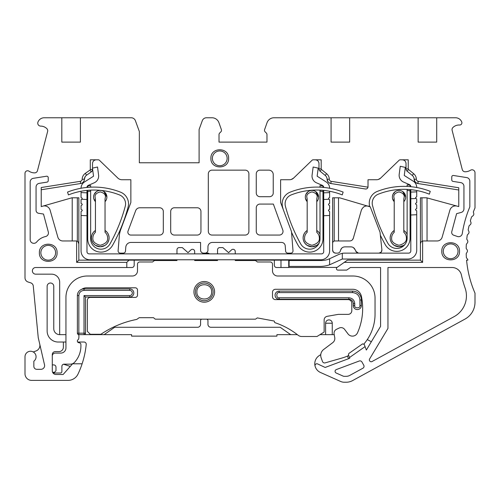 <?xml version="1.0" encoding="UTF-8"?>
<svg xmlns="http://www.w3.org/2000/svg" width="500" height="500" viewBox="0 0 500 500"><rect width="100%" height="100%" fill="white"/><g stroke="black" fill="none" stroke-linecap="round" stroke-linejoin="round"><path stroke-width="0.75" d="M283.256 209.531A166.719 166.719 0 0 1 282.581 207.094A12.544 12.544 0 0 1 290.069 192.194A72.294 72.294 0 0 1 343.131 192.081L342.244 194.906A69.344 69.344 0 0 0 291.156 194.938A9.588 9.588 0 0 0 285.431 206.331A163.769 163.769 0 0 0 300.675 243.881A10.325 10.325 0 0 0 320.019 238.844L320.019 191.15L322.969 191.562L322.969 238.844A13.281 13.281 0 0 1 298.1 245.325A166.719 166.719 0 0 1 291.544 232.288M322.969 187.362L322.969 185.975L320.019 185.562L320.019 187.169M320.019 190.125L320.019 191.15M322.969 191.562L322.969 190.325M458.031 251.294A7.375 7.375 0 0 1 450.656 258.669A7.375 7.375 0 0 1 443.281 251.294A7.375 7.375 0 0 1 450.656 243.912A7.375 7.375 0 0 1 458.031 251.294M459.506 251.294C460.006 262.706 441.306 262.712 441.806 251.294C441.306 239.875 460.006 239.869 459.506 251.294M55.613 252.769A7.375 7.375 0 0 1 48.238 260.144A7.375 7.375 0 0 1 40.862 252.769A7.375 7.375 0 0 1 48.238 245.387A7.375 7.375 0 0 1 55.613 252.769M57.088 252.769C57.587 264.181 38.888 264.188 39.388 252.769C38.888 241.35 57.587 241.344 57.088 252.769M227.131 158.338A7.375 7.375 0 0 1 219.756 165.719A7.375 7.375 0 0 1 212.375 158.338A7.375 7.375 0 0 1 219.756 150.963A7.375 7.375 0 0 1 227.131 158.338M228.606 158.338C229.106 169.756 210.4 169.762 210.9 158.338C210.4 146.925 229.106 146.919 228.606 158.338M132.338 292.969C132.175 291.413 131.312 290.55 129.756 290.387L129.756 288.913A4.056 4.056 0 0 1 133.812 292.969A4.056 4.056 0 0 1 129.756 297.031L85.494 297.031L85.494 333.175L85.494 297.031L84.019 295.556L129.756 295.556C131.312 295.394 132.175 294.531 132.338 292.969M305.469 198.419L307.175 201.663A6.637 6.637 0 0 1 311.969 190.431A6.637 6.637 0 0 1 318.606 197.069L318.6 197.4M319.05 243.212A8.85 8.85 0 0 1 303.113 237.906A8.85 8.85 0 0 1 307.175 230.463L305.306 232.075M318.519 231.95L316.762 230.463A8.85 8.85 0 0 1 320.019 234.225L319.35 233.019M392.519 198.419L394.219 201.663A6.637 6.637 0 0 1 399.019 190.431A6.637 6.637 0 0 1 405.656 197.069L405.65 197.4M404.438 244.9L404.9 244.519A8.85 8.85 0 0 1 390.163 237.906A8.85 8.85 0 0 1 394.219 230.463L392.356 232.075M405.569 231.95L403.812 230.463A8.85 8.85 0 0 1 407.131 234.363L406.4 233.019M106.8 231.95L105.044 230.463A8.85 8.85 0 0 1 100.244 246.756A8.85 8.85 0 0 1 95.45 230.463L93.581 232.075M93.744 198.419L95.45 201.663A6.637 6.637 0 0 1 100.244 190.431A6.637 6.637 0 0 1 106.888 197.069L106.875 197.4M436.706 117.769L436.706 142.113L418.131 142.113L418.131 117.769L455.569 117.769A6.637 6.637 0 0 1 461.756 122A2.212 2.212 0 0 1 459.575 125.013A8.85 8.85 0 0 0 452.938 127.494A2.95 2.95 0 0 0 452.131 130.356L462.269 169.562A2.95 2.95 0 0 0 465.15 171.775A10.325 10.325 0 0 0 470.5 170.238A2.95 2.95 0 0 1 475 172.75L475 207.944A106.969 106.969 0 0 0 473.344 211.981L473.744 213.475A2.212 2.212 0 0 1 473 215.763L471.575 216.919A106.969 106.969 0 0 0 470.363 220.825L470.887 222.275A2.212 2.212 0 0 1 470.344 224.625L469.031 225.894A106.969 106.969 0 0 0 468.162 229.894L468.812 231.294A2.212 2.212 0 0 1 468.475 233.681L467.275 235.062A106.969 106.969 0 0 0 466.763 239.119L467.531 240.456A2.212 2.212 0 0 1 467.406 242.862L466.325 244.344A106.969 106.969 0 0 0 466.169 248.431L467.05 249.694A2.212 2.212 0 0 1 467.137 252.106L466.194 253.675A106.969 106.969 0 0 0 466.394 257.762L467.381 258.944A2.212 2.212 0 0 1 467.887 260.144L466.581 260.144A106.969 106.969 0 0 0 475 293.163L475 302.244A19.181 19.181 0 0 1 465.025 319.069L352.569 380.606A13.281 13.281 0 0 1 346.194 382.231L344.256 382.231A8.85 8.85 0 0 1 340.656 381.469L320.462 372.475A9.588 9.588 0 0 1 319 355.769L320.769 354.575M61.819 117.769L80.394 117.769L80.394 142.113L61.819 142.113L61.819 117.769L44.181 117.769A6.637 6.637 0 0 0 37.931 122.156A2.95 2.95 0 0 0 40.694 126.106A8.85 8.85 0 0 1 46.812 128.6A2.95 2.95 0 0 1 47.619 131.463L37.475 170.669A2.95 2.95 0 0 1 34.6 172.881A10.325 10.325 0 0 1 29 171.188A2.581 2.581 0 0 0 25 173.344L25 277.781A4.425 4.425 0 0 0 28.056 281.988L30.738 282.856A3.688 3.688 0 0 1 33.269 286.012L38.237 337.606L44.519 364.806A3.688 3.688 0 0 1 40.925 369.325L36.806 369.325A2.95 2.95 0 0 1 33.85 366.375L33.85 361.206A5.531 5.531 0 0 0 33.006 351.831A5.531 5.531 0 0 0 25 356.781L25 373.75A6.637 6.637 0 0 0 31.637 380.387L68.019 380.387A11.062 11.062 0 0 0 78.019 374.056A90 90 0 0 0 82.125 363.794L72.588 363.794L63.125 374.487L55.981 374.487A3.688 3.688 0 0 1 52.294 370.8L52.294 364.9L53.769 364.9C55.106 365.037 55.844 365.775 55.981 367.113L55.981 370.8L54.506 372.275L52.6 372.275M174.019 162.769L199.1 162.769L199.1 129.5L202.306 120.681A4.425 4.425 0 0 1 206.469 117.769L211.969 117.769A7.375 7.375 0 0 1 218.925 122.681L221.363 129.562A2.212 2.212 0 0 1 220.844 131.869L219.662 133.044A2.212 2.212 0 0 0 219.019 134.606L219.019 142.113L266.969 142.113L266.969 134.606A2.212 2.212 0 0 0 266.319 133.044L265.144 131.869A2.212 2.212 0 0 1 264.619 129.562L267.056 122.681A7.375 7.375 0 0 1 274.012 117.769L418.131 117.769M365.069 346.613L364.237 344.387L362.569 343.869L348.831 353.481L348.431 354.775L349.469 357.544L365.069 346.613L366.356 350.05L380.575 326.381L380.575 267.519L350.4 267.519L346.712 270.1L337.887 270.1A1.475 1.475 0 0 1 337.044 267.419L276.556 267.519C275.225 267.381 274.488 266.644 274.344 265.306L274.344 260.144L235.244 260.144M349.656 117.769L349.656 142.113L331.081 142.113L331.081 117.769M465.125 288.137A23.606 23.606 0 0 1 454.162 316.606L372.075 361.519A1.844 1.844 0 0 1 369.613 358.95L387.95 328.431L387.95 267.519L452.056 267.519A9.588 9.588 0 0 1 461.425 275.056A114.344 114.344 0 0 0 465.125 288.137M363.75 365.2A2.212 2.212 0 0 1 362.887 368.231L349.738 375.425A7.375 7.375 0 0 1 346.194 376.331L344.256 376.331A2.95 2.95 0 0 1 343.056 376.075L336.169 373.006A1.844 1.844 0 0 1 336.269 369.594L359.237 361.012A2.212 2.212 0 0 1 361.938 361.994L363.75 365.2M48.312 231.988A3.688 3.688 0 0 1 45.55 236.544A15.862 15.862 0 0 0 36.706 241.975A3.688 3.688 0 0 1 30.162 239.638L30.162 181.969A3.688 3.688 0 0 1 33.275 178.325L46.531 176.225A1.475 1.475 0 0 1 48.238 177.681L48.238 180.669A1.475 1.475 0 0 1 46.994 182.131L39.175 183.369A3.688 3.688 0 0 0 36.062 187.006L36.062 210.356A2.95 2.95 0 0 0 38.556 213.269L43.506 214.056L48.312 231.988M65.944 334.65L59.675 334.65L59.675 282.275A8.113 8.113 0 0 0 51.556 274.163L35.694 274.163A3.319 3.319 0 0 1 32.375 270.837A3.319 3.319 0 0 1 35.694 267.519L126.806 267.519L126.806 262.356L76.638 262.356L76.638 241.056A2.95 2.95 0 0 0 75.9 240.963L62.831 240.963A5.162 5.162 0 0 1 57.869 237.225L50.113 210.181A5.9 5.9 0 0 0 42.812 206.137L41.231 206.594L41.231 187.525L80.3 181.331A2.212 2.212 0 0 0 82.169 179.206A7.375 7.375 0 0 1 85.312 173.363L89.975 170.1A0.737 0.737 0 0 0 90.288 169.5L90.288 159.812L98.35 159.812A1.475 1.475 0 0 1 99.375 160.231L117.856 178.075A5.9 5.9 0 0 0 121.956 179.731L130.863 179.731L130.863 202.475L120.825 229.312A26.556 26.556 0 0 0 119.381 235.062L118.106 250.75A2.212 2.212 0 0 0 120.312 253.137L123.275 253.137A2.212 2.212 0 0 0 125.481 251.094L125.787 247.2A5.162 5.162 0 0 1 130.938 242.438L200.575 242.438L200.575 250.188A2.95 2.95 0 0 0 203.525 253.137L205 253.137A2.95 2.95 0 0 0 207.95 250.188L207.95 246.863A4.425 4.425 0 0 1 212.375 242.438L281.537 242.438A3.688 3.688 0 0 1 285.212 245.837L285.625 251.094A2.212 2.212 0 0 0 287.831 253.137L290.794 253.137A2.212 2.212 0 0 0 293 250.75L291.488 231.562L280.613 202.475L280.613 179.731L289.519 179.731A5.9 5.9 0 0 0 293.619 178.075L312.1 160.231A1.475 1.475 0 0 1 313.125 159.812L321.188 159.812L321.188 168.9A0.737 0.737 0 0 0 321.456 169.469L326.613 173.706A7.375 7.375 0 0 1 329.306 179.206A2.212 2.212 0 0 0 331.175 181.331L368.006 187.169C367.656 188.463 366.812 189.075 365.475 189.006L330.825 183.519L328.65 182.519M195.413 291.863A8.85 8.85 0 0 1 204.262 283.012A8.85 8.85 0 0 1 213.113 291.863A8.85 8.85 0 0 1 204.262 300.719A8.85 8.85 0 0 1 195.413 291.863M196.887 291.863C196.444 282.35 212.081 282.35 211.637 291.863C212.081 301.375 196.444 301.375 196.887 291.863M305.381 196.225L305.794 194.631M305.887 194.394L308.15 191.637M308.863 191.2L309.506 190.9M314.294 190.85L314.906 191.119M315.706 191.581L318.606 197.069A6.637 6.637 0 0 1 316.762 201.663L317.831 200.188M318.481 198.337L318.044 199.75M303.137 237.288L303.606 235M303.706 234.725L304.538 233.094M318.681 243.675L317.387 244.9M316.606 245.444L312.1 246.756M311.969 246.756L307.181 245.35M306.788 245.081L304.913 243.256M304.613 242.831L303.531 240.581M303.15 238.7L303.113 237.906A8.85 8.85 0 0 1 307.175 230.463M392.431 196.225L392.844 194.631M392.938 194.394L395.2 191.637M395.906 191.2L396.556 190.9M401.344 190.85L401.956 191.119M402.756 191.581L405.656 197.069A6.637 6.637 0 0 1 403.812 201.663L404.881 200.188M405.531 198.337L405.094 199.75M390.188 237.288L390.656 235M390.756 234.725L391.587 233.094M403.656 245.444L399.144 246.756M399.019 246.756L394.231 245.35M393.837 245.081L391.962 243.256M391.662 242.831L390.581 240.581M390.2 238.7L390.163 237.906A8.85 8.85 0 0 1 394.219 230.463M91.412 237.288L91.881 235M91.981 234.725L92.812 233.094M109.1 237.906L109.019 239.106M108.775 240.281L107.713 242.656M106.956 243.675L105.669 244.9M104.887 245.444L100.375 246.756M100.244 246.756L95.463 245.35M95.062 245.081L93.194 243.256M92.894 242.831L91.806 240.581M91.431 238.7L91.394 237.906A8.85 8.85 0 0 1 95.45 230.463M93.663 196.225L94.069 194.631M94.169 194.394L96.431 191.637M97.137 191.2L97.788 190.9M102.575 190.85L103.188 191.119M103.981 191.581L106.888 197.069A6.637 6.637 0 0 1 105.044 201.663L106.106 200.188M106.762 198.337L106.319 199.75M333.488 252.269L332.625 250.188L332.625 197.806L339.613 197.806L370.256 206.863L380.037 232.213L381.9 249.875L381.331 251.944M65.944 342.031L63.362 342.031L63.362 347.194A4.425 4.425 0 0 1 58.938 351.619L55.244 351.619A2.95 2.95 0 0 0 52.294 354.569L52.294 364.9M319.975 334.65L334.219 334.65M52.781 372.631A1.475 1.475 0 0 0 53.769 373.013L60.412 373.013A1.475 1.475 0 0 0 61.887 371.538L61.887 366.375A2.212 2.212 0 0 1 64.1 364.162L70.281 364.162A5.9 5.9 0 0 0 74.669 362.206A24.344 24.344 0 0 0 80.862 344.269A1.475 1.475 0 0 0 79.775 342.944L78.537 342.612A1.613 1.613 0 0 1 78.056 339.719A1.475 1.475 0 0 0 78.675 338.812A10.325 10.325 0 0 0 78.725 334.644L131.6 334.65L131.6 336.125L276.925 336.125L276.925 334.65L297.375 334.65M59.675 334.65A5.9 5.9 0 0 1 53.769 328.75L53.769 286.331A3.319 3.319 0 0 0 50.45 283.012A3.319 3.319 0 0 0 47.131 286.331L47.131 330.962A11.062 11.062 0 0 0 58.194 342.031L63.362 342.031M82.125 363.794A90 90 0 0 0 86.225 344.462A2.212 2.212 0 0 0 84.019 342.031L77.669 342.031M39.737 344.087A5.9 5.9 0 0 1 36.006 350.962L33.25 351.962M80.394 117.769L131.237 117.769A4.425 4.425 0 0 1 135.394 120.681L139.344 131.525L139.344 162.769L164.425 162.769M139.344 162.769L199.1 162.769M273.238 193.012A3.688 3.688 0 0 1 269.55 196.7L259.956 196.7A3.688 3.688 0 0 1 256.269 193.012L256.269 173.831A3.688 3.688 0 0 1 259.956 170.144L268.812 170.144A4.425 4.425 0 0 1 273.238 174.569L273.238 193.012M453.469 175.487L466.725 177.587A3.688 3.688 0 0 1 469.837 181.231L469.837 206.887A112.131 112.131 0 0 0 462.281 233.562A3.688 3.688 0 0 1 457.431 236.488L453.669 235.194A2.95 2.95 0 0 1 451.781 231.637L456.6 213.656L461.2 212.425A3.688 3.688 0 0 0 463.938 208.863L463.938 186.269A3.688 3.688 0 0 0 460.825 182.631L453.006 181.388A1.475 1.475 0 0 1 451.763 179.931L451.763 176.944A1.475 1.475 0 0 1 453.469 175.487M259.956 204.075L273.356 204.075L282.8 230.113A3.688 3.688 0 0 1 279.331 235.062L259.956 235.062A3.688 3.688 0 0 1 256.269 231.375L256.269 207.769A3.688 3.688 0 0 1 259.956 204.075M159.631 207.769A3.688 3.688 0 0 1 163.319 211.456L163.319 231.375A3.688 3.688 0 0 1 159.631 235.062L130.806 235.062A2.95 2.95 0 0 1 128.044 231.075L135.681 210.644A4.425 4.425 0 0 1 139.831 207.769L159.631 207.769M197.256 207.769A3.688 3.688 0 0 1 200.944 211.456L200.944 231.375A3.688 3.688 0 0 1 197.256 235.062L174.387 235.062A3.688 3.688 0 0 1 170.694 231.375L170.694 211.456A3.688 3.688 0 0 1 174.387 207.769L197.256 207.769M245.206 170.144A3.688 3.688 0 0 1 248.894 173.831L248.894 231.375A3.688 3.688 0 0 1 245.206 235.062L212.006 235.062A3.688 3.688 0 0 1 208.319 231.375L208.319 173.831A3.688 3.688 0 0 1 212.006 170.144L245.206 170.144M349.469 357.544L349.738 358.263L325.163 367.45L317.631 363.938A1.844 1.844 0 0 0 315.062 366.062M378.363 179.456L380.669 178.075L399.15 160.231L380.669 178.075A5.9 5.9 0 0 1 376.569 179.731L368.031 179.731L368.006 187.169M399.15 160.231A1.475 1.475 0 0 1 400.175 159.812L408.237 159.812L408.237 168.9A0.737 0.737 0 0 0 408.506 169.469L413.663 173.706A7.375 7.375 0 0 1 416.356 179.206A2.212 2.212 0 0 0 418.219 181.331L458.769 187.756L458.769 206.569L457.113 206.119A5.9 5.9 0 0 0 449.888 210.181L442.131 237.225A5.162 5.162 0 0 1 437.169 240.963L423.363 240.963A2.95 2.95 0 0 0 422.625 241.056L422.625 262.356L344.269 262.356L337.044 267.419M70.275 366.406L63.562 364.225M371.344 341.75L367.275 339.588M126.806 262.356L129.019 260.144L176.969 260.144M194.675 260.144L217.544 260.144M347.438 356.087L348.544 358.706M325.613 334.65L325.613 323.219A3.319 3.319 0 0 1 328.938 319.9A3.319 3.319 0 0 1 332.256 323.219L325.613 323.219A3.319 3.319 0 0 1 328.938 319.9A3.319 3.319 0 0 1 332.256 323.219L332.256 334.65M104.125 334.65L114.656 327.275L197.625 327.275A2.95 2.95 0 0 0 200.575 324.325L200.575 320.637A1.475 1.475 0 0 1 202.05 319.163L206.475 319.163A1.475 1.475 0 0 1 207.95 320.637L207.95 324.325A2.95 2.95 0 0 0 210.9 327.275L280.169 327.275L290.706 334.65M130.863 179.731L121.956 179.731M376.569 179.731L368.031 179.731M293.619 178.075L312.1 160.231A1.475 1.475 0 0 1 312.706 159.875A1.475 1.475 0 0 0 312.1 160.231L293.619 178.075L291.312 179.456M289.519 179.731L280.613 179.731M422.625 262.356L420.412 260.144L347.431 260.144L344.269 262.356M420.412 260.144L420.412 243.912C420.506 242.463 421.244 241.513 422.625 241.056L422.169 241.219M422.119 241.238L421.925 197.806L420.412 197.806L420.412 243.912L420.769 242.5M421.925 197.806L426.662 197.806L457.113 206.119M458.769 190L417.875 183.519L415.7 182.519M415.244 182.069L414.144 179.269A4.425 4.425 0 0 0 417.875 183.519L418.219 181.331M416.356 179.206L414.144 179.269A5.162 5.162 0 0 0 412.256 175.419L406.863 170.963M406.281 170.106L406.025 168.9A2.95 2.95 0 0 0 407.1 171.181L408.506 169.469M408.237 168.9L406.025 168.9L406.025 163.506C405.788 161.281 404.562 160.05 402.337 159.812M400.175 159.812A1.475 1.475 0 0 0 399.756 159.875M328.194 182.069L327.094 179.269A4.425 4.425 0 0 0 330.825 183.519L331.175 181.331M329.306 179.206L327.094 179.269A5.162 5.162 0 0 0 325.213 175.419L319.812 170.963M319.231 170.106L318.975 168.9A2.95 2.95 0 0 0 320.05 171.181L321.456 169.469M321.188 168.9L318.975 168.9L318.975 163.506C318.744 161.281 317.512 160.05 315.287 159.812M313.125 159.812A1.475 1.475 0 0 0 312.706 159.875M98.35 159.812A1.475 1.475 0 0 1 99.375 160.231M85.312 173.363L86.581 175.181L91.244 171.912A2.95 2.95 0 0 0 92.5 169.5L92.5 163.506C92.737 161.281 93.963 160.05 96.188 159.812M86.581 175.181A5.162 5.162 0 0 0 84.381 179.269L84.225 180.312M82.05 183.05L80.65 183.519A4.425 4.425 0 0 0 84.381 179.269L82.169 179.206M80.3 181.331L80.65 183.519L41.231 189.762M76.638 241.056C78.019 241.513 78.756 242.463 78.85 243.912L78.85 197.806L71.862 197.806L42.812 206.137M76.638 262.356L78.85 260.144L78.85 243.912L78.194 242.056M129.019 260.144L78.85 260.144M134.181 260.144L134.181 265.306C134.037 266.644 133.3 267.381 131.969 267.519L126.806 267.519M288.731 267.519L288.731 260.144L274.344 260.144M84.019 334.65A1.475 1.475 0 0 0 85.494 333.175A1.475 1.475 0 0 1 84.019 334.65L84.019 333.175L78.85 333.175L78.85 334.65A1.475 1.475 0 0 1 77.375 333.175L77.375 295.556A6.637 6.637 0 0 1 84.019 288.913L129.756 288.913M279.137 291.125L352.544 291.125A8.85 8.85 0 0 1 361.394 299.981L361.394 305.512A4.056 4.056 0 0 1 357.337 309.569A4.056 4.056 0 0 1 353.281 305.512L353.281 303.669A4.425 4.425 0 0 0 348.85 299.244L279.137 299.244A4.056 4.056 0 0 1 275.081 295.188A4.056 4.056 0 0 1 279.137 291.125A4.056 4.056 0 0 0 275.081 295.188A4.056 4.056 0 0 0 279.137 299.244L279.137 297.769C276.075 298.681 276.075 291.688 279.137 292.6L279.137 291.125M129.756 290.387L84.019 290.387C80.9 290.712 79.175 292.431 78.85 295.556L78.85 333.175L77.375 333.175A1.475 1.475 0 0 0 78.85 334.65M85.125 176.737L84.381 179.269M413.787 177.519L413.4 176.737M326.737 177.519L326.35 176.737M413.988 178.144L413.619 177.144M366.419 188.95L365.475 189.006M326.938 178.144L326.575 177.144M318.95 163.088L318.719 162.144M318.269 161.331L317.894 160.894M317.069 160.275L316.644 160.075M208.319 253.137L209.6 253.875L208.319 253.137L205 253.137M340.369 250.95C339.913 252.319 338.963 253.05 337.519 253.137C338.963 253.05 339.913 252.319 340.369 250.95L340.588 250.144C341.281 248.088 342.706 246.994 344.862 246.863L350.95 246.863C352.881 246.95 354.25 247.875 355.056 249.631L353.431 247.619M370.256 206.863C366.188 205.012 363.219 206.119 361.362 210.181L353.3 238.294C352.706 239.975 351.525 240.863 349.756 240.963L334.837 240.963C333.488 241.106 332.75 241.844 332.625 243.175L332.625 250.188C332.8 251.975 333.781 252.956 335.575 253.137L333.706 252.469M381.156 252.156L378.963 253.137L358.462 253.137L357 252.744M356.812 252.631L355.056 249.631M342.694 247.431L342.169 247.781M341.694 248.2L340.588 250.144M305.338 197.4L305.325 197.069M392.388 197.4L392.375 197.069M427.05 240.963L427.05 197.913M209.794 259.775L209.794 260.144M202.619 253.875L203.894 253.137M202.419 260.144L202.419 259.775M90.288 169.5L92.5 169.5L92.35 170.431M92.169 170.863L91.244 171.912L89.975 170.1M85.469 176.238L85 176.962M84.094 180.719L83.669 181.556M83.281 182.069L82.519 182.756M107.631 233.019L108.444 234.569M108.519 234.756L109.062 237.113M93.612 197.4L93.606 197.069M72.213 197.806L72.213 240.963M280.981 260.144L280.981 267.519M358.462 253.137L355.725 251.287M381.9 249.875C381.875 251.825 380.9 252.913 378.963 253.137M368.663 206.137L368.338 206.056M364.438 206.513L363.775 206.887M335.575 253.137L337.519 253.137M316.762 198.988L316.762 232.3C318.438 233.794 319.3 235.662 319.344 237.906C319.762 241.394 317.306 243.85 311.969 245.281C306.631 243.85 304.169 241.394 304.587 237.906C304.637 235.662 305.5 233.794 307.175 232.3L307.175 198.988L306.8 197.069C306.506 194.631 308.231 192.906 311.969 191.906C315.706 192.906 317.425 194.631 317.131 197.069L316.762 198.988M403.812 198.988L403.812 232.3C405.487 233.794 406.344 235.662 406.394 237.906C406.812 241.394 404.356 243.85 399.019 245.281C393.681 243.85 391.219 241.394 391.637 237.906C391.688 235.662 392.55 233.794 394.219 232.3L394.219 198.988L393.85 197.069C393.556 194.631 395.281 192.906 399.019 191.906C402.75 192.906 404.475 194.631 404.181 197.069L403.812 198.988M105.044 198.988L105.044 232.3C106.713 233.794 107.575 235.662 107.625 237.906C108.044 241.394 105.581 243.85 100.244 245.281C94.906 243.85 92.45 241.394 92.869 237.906C92.919 235.662 93.775 233.794 95.45 232.3L95.45 198.988L95.081 197.069C94.787 194.631 96.512 192.906 100.244 191.906C103.981 192.906 105.706 194.631 105.412 197.069L105.044 198.988M338.525 197.806L338.525 240.963M351.531 240.506L351.975 240.219M352.375 239.875L353.3 238.294M369.75 206.569A166.719 166.719 0 0 1 369.694 206.356A12.544 12.544 0 0 1 377.181 191.456A72.294 72.294 0 0 1 430.244 191.344L429.35 194.169A69.344 69.344 0 0 0 378.269 194.2A9.588 9.588 0 0 0 372.544 205.594A163.769 163.769 0 0 0 387.788 243.144A10.325 10.325 0 0 0 407.131 238.106L407.131 190.413L410.081 190.825L410.081 238.106A13.281 13.281 0 0 1 385.213 244.587A166.719 166.719 0 0 1 380.356 235.212M410.081 186.625L410.081 185.238L407.131 184.825L407.131 186.431M407.131 189.387L407.131 190.413M410.081 190.825L410.081 189.587M87.706 190.325L87.706 238.844A13.281 13.281 0 0 0 112.575 245.325A166.719 166.719 0 0 0 128.094 207.094A12.544 12.544 0 0 0 120.606 192.194A72.294 72.294 0 0 0 67.544 192.081L68.431 194.906A69.344 69.344 0 0 1 119.519 194.938A9.588 9.588 0 0 1 125.244 206.331A163.769 163.769 0 0 1 110 243.881A10.325 10.325 0 0 1 90.656 238.844L90.656 190.125M90.656 187.169L90.656 185.562L87.706 185.975L87.706 187.362M90.656 191.15L87.706 191.562M348.706 355.513A45.738 45.738 0 0 1 341.912 358.062L325.169 362.863A2.212 2.212 0 0 1 322.481 361.494L321.175 357.9A7.375 7.375 0 0 1 323.663 349.487L332.762 342.631A5.162 5.162 0 0 0 334.744 337.606L334.106 334.025A4.425 4.425 0 0 1 336.6 329.244L339.194 328.031A4.425 4.425 0 0 1 344.6 329.381L348.019 333.919A5.531 5.531 0 0 0 357.494 332.844A59.756 59.756 0 0 0 361.4 296.325A8.85 8.85 0 0 0 352.738 289.281L275.45 289.281A2.95 2.95 0 0 0 272.5 292.231L272.5 296.663A2.95 2.95 0 0 0 275.45 299.613L348.113 299.613A3.688 3.688 0 0 1 351.806 303.3L351.806 310.675A3.688 3.688 0 0 1 348.113 314.363L338.312 314.363L327.188 316.325A3.688 3.688 0 0 0 324.137 319.956L324.137 332.05L317.019 336.494L301.762 336.494A5.9 5.9 0 0 1 298.094 335.219A75.981 75.981 0 0 0 274.775 322.619L274.194 321.037L257.312 317.906L255.525 319.163L155.256 319.163L153.5 317.688L139.2 317.688L136.731 319.419A97.375 97.375 0 0 0 100.894 334.281L90.288 334.281L87.338 331.331L87.338 300.35A2.95 2.95 0 0 1 90.288 297.4L135.287 297.4A2.212 2.212 0 0 0 137.5 295.188L137.5 290.019A2.212 2.212 0 0 0 135.287 287.806L86.6 287.806A8.85 8.85 0 0 0 81.544 289.387M214.587 291.863A10.325 10.325 0 0 1 204.262 302.194A10.325 10.325 0 0 1 193.938 291.863A10.325 10.325 0 0 1 204.262 281.537A10.325 10.325 0 0 1 214.587 291.863M323.706 187.431L323.706 187.406A2.212 2.212 0 0 0 322.375 185.375L316.456 182.8A7.375 7.375 0 0 1 312.087 175.075L313.15 167.013L318.206 168.131L317.144 176.206L326.2 181.969A7.375 7.375 0 0 1 329.613 188.194L329.613 188.25M410.819 186.694L410.819 186.669A2.212 2.212 0 0 0 409.487 184.638L403.569 182.062A7.375 7.375 0 0 1 399.194 174.331L400.256 166.275L405.319 167.394L404.256 175.469L413.306 181.231A7.375 7.375 0 0 1 416.719 187.456L416.719 187.512M52.294 356.044A2.95 2.95 0 0 1 55.244 353.094L60.781 353.094A5.162 5.162 0 0 0 65.944 347.931L65.944 297.4A21.394 21.394 0 0 1 87.338 276.006L132.338 276.006A5.162 5.162 0 0 0 137.5 270.837L137.5 264.2A2.212 2.212 0 0 1 139.713 261.988L152.569 261.988L154.456 260.512L176.969 260.512L176.969 259.775M235.244 259.775L235.244 260.512L255.463 260.512L257.419 261.988L270.287 261.988A2.212 2.212 0 0 1 272.5 264.2L272.5 270.837A5.162 5.162 0 0 0 277.663 276.006L352.912 276.006A22.131 22.131 0 0 1 375.044 298.137L375.044 314.094A45.738 45.738 0 0 1 363.95 343.956M320.756 259.775L89.919 259.775A8.85 8.85 0 0 1 81.062 250.925L81.062 215.469L86.969 215.725L86.969 251.663A2.212 2.212 0 0 0 89.181 253.875L321.494 253.875A2.212 2.212 0 0 0 323.706 251.663L323.706 215.725L329.613 215.469L329.613 250.925A8.85 8.85 0 0 1 320.756 259.775M194.675 259.775L194.675 260.512L217.544 260.512L217.544 259.775M317.869 259.775L317.869 260.512M289.1 260.512L321.538 260.512A19.181 19.181 0 0 0 329.613 258.731L329.613 264.788A29.506 29.506 0 0 1 319.95 266.413L289.1 266.413L289.1 259.775M329.613 215.469L329.613 211.556L328.506 210.706L328.506 210.031L329.613 209.325L329.613 205.656L328.506 204.806L328.506 204.125L329.613 203.425L329.613 199.75L328.963 199.256L323.706 199.481L323.706 215.725M323.706 190.394L323.706 199.481M81.062 191.25L81.062 197.519L82.175 198.225L82.175 198.9L81.062 199.75L81.062 203.425L82.175 204.125L82.175 204.806L81.062 205.656L81.062 209.325L82.175 210.031L82.175 210.706L81.062 211.556L81.062 215.469M92.5 168.375L93.531 176.206L84.481 181.969A7.375 7.375 0 0 0 81.062 188.194L81.062 188.25M86.969 215.725L86.969 190.394M86.969 187.431L86.969 187.406A2.212 2.212 0 0 1 88.3 185.375L94.219 182.8A7.375 7.375 0 0 0 98.588 175.075L97.531 167.013L92.5 168.125M323.706 192.838L329.613 192.581L329.613 197.519L328.506 198.225L328.963 199.256M329.613 191.25L329.613 192.581M217.544 253.875L217.544 249.812A2.212 2.212 0 0 1 219.756 247.6L222.881 247.6L228.594 252.656L231.513 249.894A2.212 2.212 0 0 1 235.244 251.5L235.244 253.875M176.969 253.875L176.969 249.812A2.212 2.212 0 0 1 179.181 247.6L182.312 247.6L188.025 252.656L190.938 249.894A2.212 2.212 0 0 1 194.675 251.5L194.675 253.875M342.312 253.306A12.544 12.544 0 0 1 344.387 253.137L408.606 253.137A2.212 2.212 0 0 0 410.819 250.925L410.819 214.988L416.719 214.731L416.719 250.188A8.85 8.85 0 0 1 407.869 259.037L342.312 259.037L342.312 253.306L339.087 254.312L329.613 258.731M342.312 259.037L329.613 264.788M86.969 199.481L81.713 199.256M81.062 192.581L86.969 192.838M416.719 214.731L416.719 210.819L415.613 209.969L415.613 209.294L416.719 208.588L416.719 204.919L415.613 204.069L415.613 203.388L416.719 202.688L416.719 199.013L416.069 198.519L410.819 198.744L410.819 214.988M410.819 189.656L410.819 198.744M410.819 192.1L416.719 191.844L416.719 196.781L415.613 197.488L416.069 198.519M416.719 190.512L416.719 191.844M133.812 292.969A4.056 4.056 0 0 1 129.756 297.031L129.756 295.556M318.606 197.069A6.637 6.637 0 0 1 316.762 201.663M405.656 197.069A6.637 6.637 0 0 1 403.812 201.663M106.888 197.069A6.637 6.637 0 0 1 105.044 201.663M412.256 175.419L413.663 173.706M325.213 175.419L326.613 173.706M78.85 295.556L77.375 295.556A6.637 6.637 0 0 1 84.019 288.913L84.019 290.387M279.137 292.6L352.544 292.6L352.544 291.125A8.85 8.85 0 0 1 361.394 299.981L359.919 299.981L359.919 305.512L361.394 305.512A4.056 4.056 0 0 1 357.337 309.569A4.056 4.056 0 0 1 353.281 305.512L354.756 305.512L354.756 303.669L353.281 303.669A4.425 4.425 0 0 0 348.85 299.244L348.85 297.769L279.137 297.769M85.494 333.175L84.019 333.175L84.019 295.556M77.337 197.806L77.337 241.337M352.544 292.6C356.987 293.069 359.45 295.531 359.919 299.981M359.919 305.512C360.838 308.575 353.837 308.575 354.756 305.512M354.756 303.669C354.381 300.106 352.413 298.144 348.85 297.769M334.194 241.056L334.194 197.806"/></g></svg>
